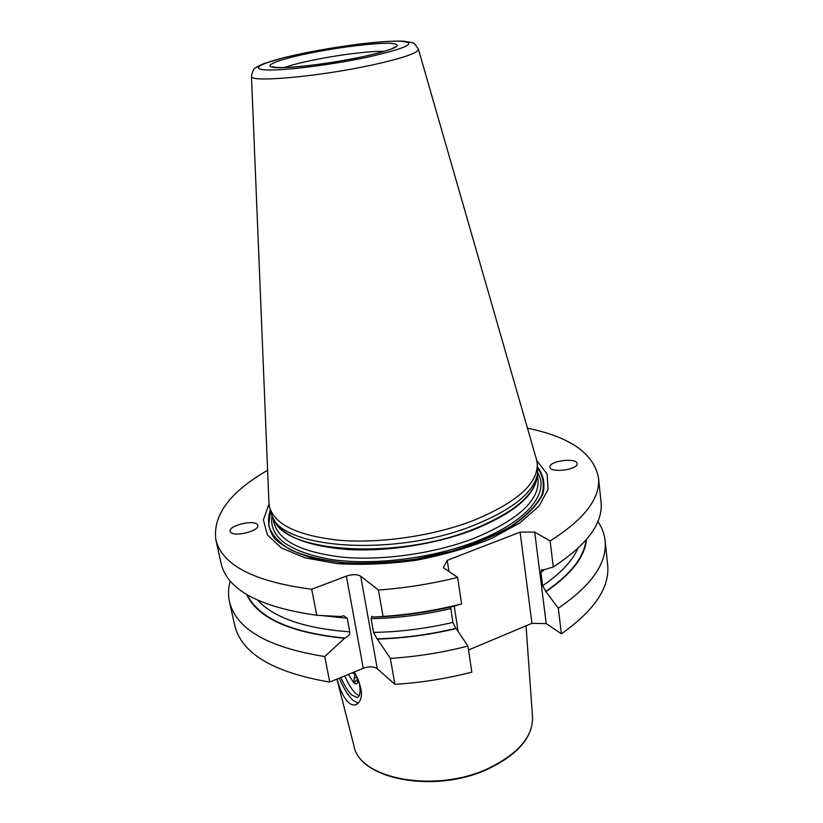 <?xml version="1.0" encoding="UTF-8"?>
<svg xmlns="http://www.w3.org/2000/svg" width="823" height="823" viewBox="0 0 823 823"><rect width="100%" height="100%" fill="white"/><g stroke="black" fill="none" stroke-linecap="round" stroke-linejoin="round"><path stroke-width="1.23" d="M354.384 671.928C363.293 689.232 363.787 700.157 355.855 704.725C353.273 705.486 350.649 704.591 347.964 702.029C343.53 697.246 339.899 689.581 337.06 679.057M230.234 581.038C228.259 587.931 227.992 594.72 229.422 601.418C235.944 629.019 267.732 647.392 324.766 656.548L329.725 682.072C272.999 672.37 241.293 653.328 234.586 624.945L234.565 624.863M329.725 682.072L363.262 668.276C369.136 666.219 373.807 666.363 377.263 668.708L394.896 684.325C420.903 682.751 446.55 678.677 471.836 672.113L467.917 646.065C442.424 652.608 416.572 656.713 390.369 658.39L394.896 684.325M468.513 649.985L531.956 623.34L546.215 623.608L561.399 633.792C594.587 610.409 609.997 587.324 607.631 564.527L605.1 540.567C607.415 562.737 591.809 585.287 558.292 608.248L561.399 633.792M378.436 590.019C405.153 588.075 431.54 583.877 457.609 577.417L461.59 603.948C435.748 610.44 409.566 614.596 383.045 616.437L378.436 590.019L360.711 576.234L377.263 668.708M598.475 477.607L601.037 501.907C603.238 523.027 587.324 544.703 553.282 566.954L550.124 540.968C584.495 519.169 600.615 498.059 598.475 477.607C593.589 453.329 569.928 436.859 527.481 428.197M267.609 470.283C230.07 491.907 212.807 515.003 215.842 539.579L221.078 563.446C227.313 589.741 259.204 607.014 316.752 615.265L340.434 616.52L343.747 615.779L347.224 618.238L349.754 631.879C350.186 634.019 348.623 636.086 345.074 638.082C291.445 632.743 258.885 618.371 247.384 594.947M215.842 539.579C221.881 565.041 253.834 581.614 311.701 589.278L316.752 615.265M597.899 521.484C601.952 527.409 604.349 533.767 605.1 540.567M456.168 628.556L455.911 628.361C429.647 634.626 403.363 638.123 377.078 638.833L377.366 639.08C403.651 638.339 429.925 634.831 456.168 628.556L467.917 646.065M455.911 628.361L452.815 622.414L450.665 606.952M377.078 638.833L373.549 632.393L371.101 618.68L371.965 616.273L373.467 617.106C399.916 616.262 426.355 612.703 452.794 606.458L461.59 603.948M457.609 577.417L443.33 567.623L447.239 560.329L520.105 532.131L531.956 623.34M458.082 631.395L454.214 606.057M448.936 571.471L447.239 560.329M550.124 540.968L534.713 532.08L546.215 623.608M520.105 532.131L534.713 532.08M311.701 589.278L346.37 576.121C352.439 574.145 357.213 574.187 360.711 576.234M536.802 460.674L547.11 473.894L548.108 489.366L538.993 506.145L519.725 523.016L491.238 538.581C468.236 547.881 443.011 555.144 415.543 560.36C387.839 564.084 361.595 565.154 336.833 563.59L304.901 557.809L281.291 547.881L267.341 534.847L263.401 519.838L269.018 504.046M550.052 467.958C552.593 472.608 575.277 470.067 577.098 464.47L576.882 462.67C574.032 458.082 551.708 460.695 549.877 466.25L550.052 467.958M257.856 525.568L257.373 524.529C253.391 519.498 229.133 525.578 230.008 531.061L230.512 532.193C234.565 537.275 259.111 530.969 257.856 525.568M553.282 566.954L543.365 569.938L541.647 569.557L540.927 572.191L544.898 569.485M558.292 608.248L545.783 591.439L542.624 585.729L540.927 572.191M373.467 617.106L383.045 616.437M546.06 591.614C571.316 574.228 584.803 556.862 586.521 539.507M246.715 594.545C257.908 618.248 290.509 632.836 344.518 638.309L345.074 638.082M377.366 639.08L390.369 658.39M324.766 656.548L344.518 638.309M537.203 462.948L537.697 473.246C534.415 492.144 512.698 509.684 472.525 525.876C394.814 556.862 283.009 549.034 272.135 516.258L269.347 506.33C273.925 524.282 297.134 535.588 338.963 540.238C379.526 543.674 431.993 536.164 471.846 521.113C516.844 502.75 538.623 483.358 537.203 462.948L536.431 459.306M268.936 502.627L269.347 506.33M358.211 703.295L352.666 700.054C347.903 695.281 343.428 687.977 339.251 678.152M358.879 681.053C360.865 690.723 360.33 696.217 357.254 697.554L351.719 695.024C347.892 691.227 344.281 685.374 340.876 677.483M359.157 695.764L355.629 693.388C351.791 689.592 348.17 683.759 344.765 675.889M357.902 678.708L357.552 682.658C356.812 684.283 355.495 684.242 353.602 682.534L348.345 674.407M354.97 681.886L354.034 681.814L354.116 678.347C355.392 674.767 354.62 672.977 351.802 672.988M354.847 681.938L357.882 678.677M353.921 745.71C359.054 779.391 436.715 793.845 489.808 767.715C518.881 753.127 533.119 736.153 532.512 716.782C533.047 736.554 518.778 753.703 489.695 768.219C436.715 794.205 359.435 780.029 353.921 745.71L336.926 679.109M371.101 618.68C397.519 618.155 424.051 614.791 450.685 608.609M321.361 615.553L347.224 618.238M373.549 632.393C399.865 631.941 426.283 628.618 452.815 622.414M542.624 585.729C560.473 573.569 572.222 561.163 577.849 548.509M257.794 600.348C274.213 617.929 304.86 628.443 349.754 631.879M586.017 540.094C584.042 557.212 570.637 574.331 545.783 591.439M346.37 576.121L363.262 668.276M270.17 510.373C267.094 520.208 268.483 529.508 274.326 538.273C282.855 546.441 295.694 553.066 312.822 558.169L343.191 562.881C366.297 564.002 390.575 562.798 416.037 559.29L452.856 551.122C476.116 543.818 496.207 535.228 513.12 525.341C527.574 515.075 537.46 504.725 542.779 494.294C545.351 484.161 543.54 474.943 537.337 466.641M270.376 511.371L268.72 525.558C271.6 534.683 278.894 542.779 290.612 549.836C304.808 556.019 322.523 560.288 343.736 562.665C366.461 563.745 390.328 562.582 415.348 559.177L451.601 551.225C474.562 544.116 494.479 535.742 511.361 526.082C525.887 516.031 535.979 505.857 541.657 495.569C544.682 485.549 543.396 476.373 537.82 468.061M271.981 515.928C268.864 537.254 288.739 551.801 331.597 559.558C373.447 565.638 431.88 558.467 475.416 541.657C526.658 522.204 550.175 492.874 537.738 472.875M272.897 517.698L273.874 522.543C278.493 540.762 301.455 552.326 342.749 557.212C382.777 560.885 434.462 553.509 473.709 538.448C518.058 520.043 539.497 500.487 538.026 479.768L537.419 474.861M537.162 476.394C534.94 495.662 513.398 513.593 472.525 530.187C434.853 544.517 385.73 551.986 346.39 549.414C305.745 545.814 281.487 535.701 273.637 519.076M272.794 517.492L274.038 519.838C284.933 552.5 395.596 560.37 472.484 529.601C512.235 513.531 533.757 496.084 537.028 477.247L537.46 474.624M251.468 76.158L251.478 76.282C248.916 82.917 319.766 76.59 373.128 64.791C403.095 58.083 418.197 52.909 418.423 49.246L418.382 49.123M368.138 57.065C407.57 47.94 418.279 42.652 400.276 41.191C381.502 40.615 337.183 46.242 302.422 53.474C267.475 60.686 248.052 68.422 264.183 69.801C279.738 71.292 330.218 65.202 368.138 57.065M307.01 53.721C277.186 59.884 261.086 66.426 274.985 67.527C288.4 68.731 330.753 63.597 362.665 56.766C396.028 49.082 405.245 44.596 390.308 43.29C374.588 42.745 336.658 47.549 307.01 53.721M384.454 51.324C370.216 50.841 336.586 55.11 310.847 60.573C299.377 63.001 290.55 65.315 284.367 67.537M354.116 678.347L357.151 677.092M532.512 716.782L526.031 625.84M229.422 601.418L234.586 624.945M268.967 503.337L251.478 76.282C252.445 71.056 253.906 68.206 255.85 67.743C257.28 66.951 255.891 67.023 263.967 63.577L284.84 57.404L302.247 53.474C338.263 46.201 380.72 40.327 403.692 41.191C416.099 43.413 412.981 41.551 418.423 49.246L536.627 459.985M393.127 48.454L395.061 46.962L391.398 48.969C385.442 51.293 375.802 53.896 362.48 56.766C338.634 61.694 316.094 65.079 294.86 66.93C274.882 68.443 271.683 66.663 272.917 66.745L275.221 67.548M355.855 704.725L356.76 704.344M357.254 697.554L357.789 697.328"/></g></svg>
